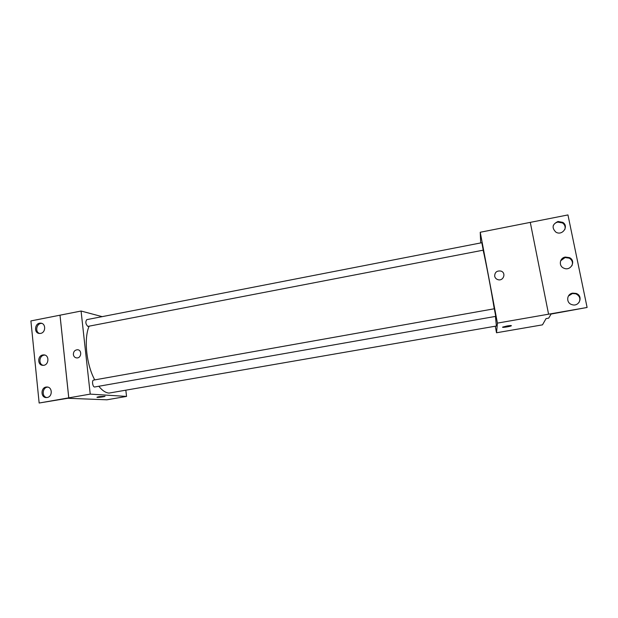 <?xml version="1.0" encoding="UTF-8"?>
<svg xmlns="http://www.w3.org/2000/svg" width="618" height="618" viewBox="0 0 618 618"><rect width="100%" height="100%" fill="white"/><g stroke="black" fill="none" stroke-linecap="round" stroke-linejoin="round"><path stroke-width="0.93" d="M480.696 242.936L480.232 232.26L497.42 323.114L587.1 307.47L551.109 314.044L548.66 318.154L546.049 318.61L542.48 324.852L496.524 332.762L495.288 326.211M507.139 325.964C510.391 325.454 511.774 325.408 511.295 325.833C509.85 326.659 500.974 327.934 502.805 327.053L507.139 325.964M497.42 323.114L496.524 332.762M495.752 316.362L494.33 308.768L93.604 380.093C91.68 380.248 92.63 387.022 94.577 387.007L495.752 316.362M483.23 250.166L481.847 242.712L86.759 319.645C85.276 321.847 85.632 324.102 87.833 326.412L483.23 250.166M98.834 386.281C102.264 390.561 105.655 392.824 109.007 393.087L496.401 326.018L495.435 316.447M494.245 308.784C491.333 290.699 485.895 262.04 483.152 250.259M494.678 276.192C494.763 272.237 496.841 270.529 500.92 271.078C506.59 272.77 503.392 281.584 497.822 279.622C496.115 279.035 495.064 277.884 494.678 276.192C494.763 272.237 496.841 270.537 500.92 271.078L500.92 271.078C506.59 272.77 503.392 281.584 497.822 279.63M587.1 307.47L567.957 214.933L530.283 222.372L548.575 314.191L530.283 222.372L480.232 232.26M572.693 293.141C566.443 293.959 565.903 303.129 572.021 304.659C579.468 307.2 583.608 295.759 576.092 293.419L572.693 293.141M558.023 221.483C552.291 224.226 551.58 227.772 555.883 232.136C562.303 236.2 569.325 226.18 562.743 222.349L558.023 221.483M565.308 257.065C559.568 257.876 558.448 266.064 563.801 268.158C570.746 271.565 576.524 260.835 569.464 257.636L565.308 257.065M578.857 302.696C580.843 298.834 579.831 295.875 575.821 293.813L572.43 293.535L568.382 296.061M564.875 229.44C565.594 226.775 564.806 224.612 562.511 222.959L557.807 222.101C555.597 222.604 554.06 223.847 553.187 225.825M571.928 265.725C573.125 262.519 572.222 259.993 569.209 258.139L565.068 257.567L560.642 260.796M94.747 379.892C86.335 364.612 83.669 338.409 89.123 326.234M102.163 316.64L81.074 311.032L90.228 394.114L126.551 396.416L125.848 390.383M73.364 354.523C73.411 351.642 74.747 350.051 77.397 349.749C82.179 349.695 81.591 358.224 76.817 357.93C74.878 357.729 73.727 356.601 73.364 354.523C73.727 356.601 74.878 357.729 76.817 357.93C81.591 358.224 82.179 349.695 77.397 349.749C74.755 350.051 73.411 351.642 73.364 354.523M126.551 396.416L106.86 399.807L67.795 398.286L39.15 403.021L30.9 320.927L60.008 315.188L68.783 397.853L90.228 394.114M60.008 315.188L81.074 311.032M99.212 396.64L104.944 396.331C104.033 396.91 95.805 397.791 97.08 397.165L99.212 396.64M39.15 403.021L68.783 397.853M96.995 397.258C96.848 397.706 104.164 396.849 104.944 396.323L105.037 396.231M42.804 354.971C37.258 355.736 37.459 365.539 43.028 365.323C49.038 365.632 49.734 354.771 43.708 354.894L42.804 354.971M40.603 333.396C45.964 332.631 46.026 323.229 40.68 323.16C34.685 322.526 33.496 333.396 39.56 333.465L40.603 333.396M47.146 397.498C52.847 396.764 52.468 386.629 46.767 387.022C40.626 386.883 40.371 398.007 46.535 397.559L47.146 397.498M59.992 315.188L68.76 397.853M44.813 355.072L44.017 355.141C39.104 355.798 38.386 364.28 43.167 365.323M40.68 323.16L41.87 323.423C36.64 322.828 34.562 331.974 39.606 333.473M47.764 387.115C42.341 387.216 41.445 396.771 46.79 397.544M569.209 258.139L569.464 257.636M562.511 222.959L562.743 222.349M575.821 293.813L576.092 293.419M47.555 387.077L46.767 387.022M44.712 355.041L43.708 354.894"/></g></svg>

